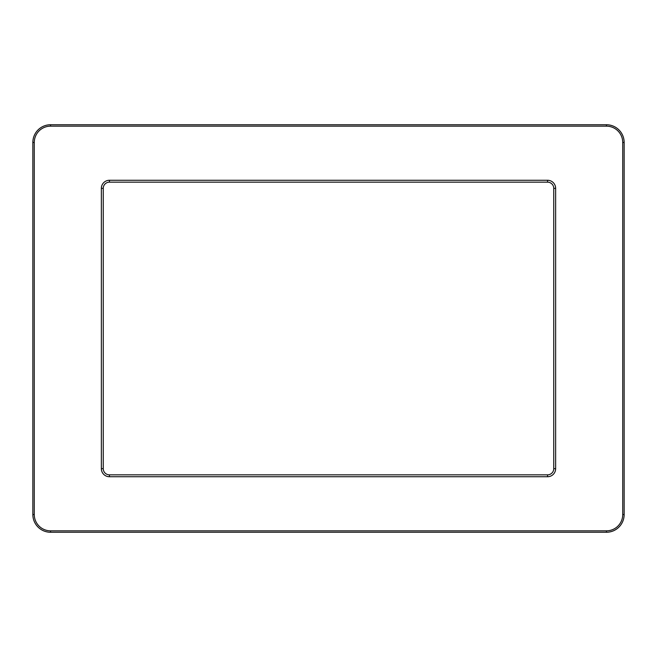 <?xml version="1.0" encoding="UTF-8"?>
<svg xmlns="http://www.w3.org/2000/svg" width="657" height="657" viewBox="0 0 657 657"><rect width="100%" height="100%" fill="white"/><g stroke="black" fill="none" stroke-linecap="round" stroke-linejoin="round"><path stroke-width="0.99" d="M32.85 142.462L32.85 514.538A17.714 17.714 0 0 0 50.564 532.252L606.436 532.252A17.714 17.714 0 0 0 624.15 514.538L624.15 142.462A17.714 17.714 0 0 0 606.436 124.748L50.564 124.748A17.714 17.714 0 0 0 32.85 142.462L34.271 142.462A16.302 16.302 0 0 1 50.564 126.16L606.436 126.16A16.302 16.302 0 0 1 622.729 142.462L622.729 514.538A16.302 16.302 0 0 1 606.436 530.84L50.564 530.84A16.302 16.302 0 0 1 34.271 514.538L34.271 142.462M109.44 182.153L547.56 182.153A6.192 6.192 0 0 1 553.752 188.337L553.752 468.663A6.192 6.192 0 0 1 547.56 474.847L109.44 474.847A6.192 6.192 0 0 1 103.248 468.663L103.248 188.337A6.192 6.192 0 0 1 109.44 182.153L109.44 180.264A8.081 8.081 0 0 0 101.359 188.337L101.359 468.663A8.081 8.081 0 0 0 109.44 476.736L547.56 476.736A8.081 8.081 0 0 0 555.641 468.663L555.641 188.337A8.081 8.081 0 0 0 547.56 180.264L109.44 180.264M555.641 468.663L553.752 468.663M553.752 188.337L555.641 188.337M547.56 182.153L547.56 180.264M103.248 188.337L101.359 188.337M103.248 468.663L101.359 468.663M109.44 474.847L109.44 476.736M547.56 474.847L547.56 476.736M606.436 532.252L606.436 530.84M622.729 514.538L624.15 514.538M50.564 532.252L50.564 530.84M32.85 514.538L34.271 514.538M50.564 124.748L50.564 126.16M606.436 124.748L606.436 126.16M624.15 142.462L622.729 142.462"/></g></svg>
